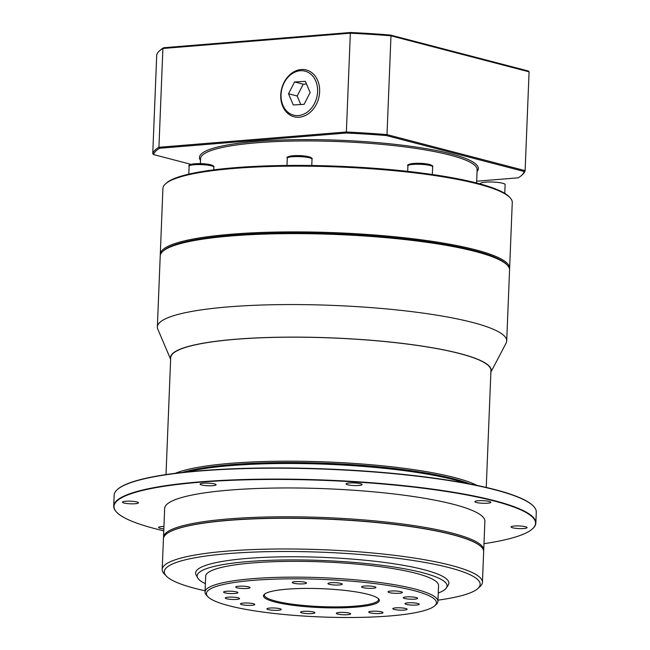 <?xml version="1.0" encoding="UTF-8"?>
<svg xmlns="http://www.w3.org/2000/svg" width="650" height="650" viewBox="0 0 650 650"><rect width="100%" height="100%" fill="white"/><g stroke="black" fill="none" stroke-linecap="round" stroke-linejoin="round"><path stroke-width="0.97" d="M298.423 115.554A22.726 17.956 -75.4 0 0 317.598 91.658A22.726 17.956 -75.4 0 0 300.227 70.744A22.726 17.956 -75.4 0 0 281.052 94.64A22.726 17.956 -75.4 0 0 298.423 115.554M301.145 69.534A24.18 19.102 104.6 0 1 306.288 69.972A24.18 19.102 104.6 0 1 319.329 95.006A24.18 19.102 104.6 0 1 299.227 117.211A24.18 19.102 104.6 0 1 294.084 116.772A24.18 19.102 104.6 0 1 281.052 91.748A24.18 19.102 104.6 0 1 301.145 69.534M310.131 92.544L304.07 104.349L293.264 104.959L288.519 93.754L294.58 81.949L305.386 81.347L310.131 92.544M294.58 81.949L303.217 84.207L297.164 96.013L300.771 104.536M306.516 84.021L303.217 84.207M288.519 93.754L297.164 96.013M368.038 594.352A57.98 9.466 2.3 0 1 378.617 598.886A57.98 9.466 2.3 0 1 343.866 607.774A57.98 9.466 2.3 0 1 274.812 601.965A57.98 9.466 2.3 0 1 264.355 594.295A57.98 9.466 2.3 0 1 308.132 588.413A57.98 9.466 2.3 0 1 368.038 594.352M264.859 593.897A57.102 9.328 -177.7 0 0 264.396 595.002A57.102 9.328 -177.7 0 0 275.543 601.047A57.102 9.328 -177.7 0 0 339.113 606.864A57.102 9.328 -177.7 0 0 378.519 599.592A57.102 9.328 -177.7 0 0 378.146 598.447M413.952 590.606A115.082 18.793 -177.7 0 0 276.884 579.077A115.082 18.793 -177.7 0 0 207.894 596.716A115.082 18.793 -177.7 0 0 228.898 605.711A115.082 18.793 -177.7 0 0 347.799 617.5A115.082 18.793 -177.7 0 0 434.704 605.824A115.082 18.793 -177.7 0 0 413.952 590.606M207.894 596.716L206.513 595.262A116.545 19.037 2.3 0 1 205.034 592.044A116.545 19.037 2.3 0 1 285.447 577.2A116.545 19.037 2.3 0 1 415.179 589.079A116.545 19.037 2.3 0 1 437.929 601.396A116.545 19.037 2.3 0 1 436.199 604.484L434.704 605.824M237.12 587.819A7.166 1.17 -177.7 0 0 245.099 588.543A7.166 1.17 -177.7 0 0 250.039 587.633A7.166 1.17 -177.7 0 0 248.641 586.877A7.166 1.17 -177.7 0 0 240.662 586.146A7.166 1.17 -177.7 0 0 235.722 587.056A7.166 1.17 -177.7 0 0 237.12 587.819M293.597 583.204A7.166 1.17 -177.7 0 0 301.567 583.936A7.166 1.17 -177.7 0 0 306.516 583.026A7.166 1.17 -177.7 0 0 305.118 582.27A7.166 1.17 -177.7 0 0 297.139 581.539A7.166 1.17 -177.7 0 0 292.199 582.449A7.166 1.17 -177.7 0 0 293.597 583.204M329.339 584.334A7.166 1.17 -177.7 0 0 337.317 585.057A7.166 1.17 -177.7 0 0 342.257 584.147A7.166 1.17 -177.7 0 0 340.86 583.391A7.166 1.17 -177.7 0 0 332.881 582.66A7.166 1.17 -177.7 0 0 327.941 583.57A7.166 1.17 -177.7 0 0 329.339 584.334M363.001 587.633A7.166 1.17 -177.7 0 0 370.971 588.364A7.166 1.17 -177.7 0 0 375.919 587.446A7.166 1.17 -177.7 0 0 374.522 586.69A7.166 1.17 -177.7 0 0 366.543 585.959A7.166 1.17 -177.7 0 0 361.603 586.877A7.166 1.17 -177.7 0 0 363.001 587.633M389.456 592.605A7.166 1.17 -177.7 0 0 397.426 593.336A7.166 1.17 -177.7 0 0 402.374 592.426A7.166 1.17 -177.7 0 0 400.977 591.671A7.166 1.17 -177.7 0 0 392.998 590.939A7.166 1.17 -177.7 0 0 388.058 591.849A7.166 1.17 -177.7 0 0 389.456 592.605M404.674 598.496A7.166 1.17 -177.7 0 0 412.652 599.227A7.166 1.17 -177.7 0 0 417.593 598.317A7.166 1.17 -177.7 0 0 416.195 597.561A7.166 1.17 -177.7 0 0 408.216 596.83A7.166 1.17 -177.7 0 0 403.276 597.74A7.166 1.17 -177.7 0 0 404.674 598.496M406.348 604.411A7.166 1.17 -177.7 0 0 414.318 605.142A7.166 1.17 -177.7 0 0 419.258 604.232A7.166 1.17 -177.7 0 0 417.861 603.468A7.166 1.17 -177.7 0 0 409.89 602.745A7.166 1.17 -177.7 0 0 404.95 603.655A7.166 1.17 -177.7 0 0 406.348 604.411M224.989 592.849A7.166 1.17 -177.7 0 0 232.96 593.58A7.166 1.17 -177.7 0 0 237.9 592.662A7.166 1.17 -177.7 0 0 236.502 591.906A7.166 1.17 -177.7 0 0 228.532 591.175A7.166 1.17 -177.7 0 0 223.584 592.093A7.166 1.17 -177.7 0 0 224.989 592.849M226.655 598.764A7.166 1.17 -177.7 0 0 234.626 599.487A7.166 1.17 -177.7 0 0 239.574 598.577A7.166 1.17 -177.7 0 0 238.176 597.821A7.166 1.17 -177.7 0 0 230.197 597.09A7.166 1.17 -177.7 0 0 225.257 598A7.166 1.17 -177.7 0 0 226.655 598.764M241.873 604.654A7.166 1.17 -177.7 0 0 249.852 605.386A7.166 1.17 -177.7 0 0 254.792 604.467A7.166 1.17 -177.7 0 0 253.394 603.712A7.166 1.17 -177.7 0 0 245.424 602.981A7.166 1.17 -177.7 0 0 240.476 603.891A7.166 1.17 -177.7 0 0 241.873 604.654M268.328 609.627A7.166 1.17 -177.7 0 0 276.307 610.358A7.166 1.17 -177.7 0 0 281.247 609.448A7.166 1.17 -177.7 0 0 279.849 608.684A7.166 1.17 -177.7 0 0 271.871 607.961A7.166 1.17 -177.7 0 0 266.931 608.871A7.166 1.17 -177.7 0 0 268.328 609.627M301.99 612.926A7.166 1.17 -177.7 0 0 309.961 613.657A7.166 1.17 -177.7 0 0 314.909 612.747A7.166 1.17 -177.7 0 0 313.511 611.991A7.166 1.17 -177.7 0 0 305.533 611.26A7.166 1.17 -177.7 0 0 300.592 612.17A7.166 1.17 -177.7 0 0 301.99 612.926M337.732 614.055A7.166 1.17 -177.7 0 0 345.711 614.786A7.166 1.17 -177.7 0 0 350.651 613.868A7.166 1.17 -177.7 0 0 349.253 613.113A7.166 1.17 -177.7 0 0 341.274 612.381A7.166 1.17 -177.7 0 0 336.334 613.291A7.166 1.17 -177.7 0 0 337.732 614.055M370.118 612.828A7.166 1.17 -177.7 0 0 378.089 613.559A7.166 1.17 -177.7 0 0 383.029 612.649A7.166 1.17 -177.7 0 0 381.631 611.886A7.166 1.17 -177.7 0 0 373.661 611.163A7.166 1.17 -177.7 0 0 368.721 612.072A7.166 1.17 -177.7 0 0 370.118 612.828M394.209 609.44A7.166 1.17 -177.7 0 0 402.179 610.171A7.166 1.17 -177.7 0 0 407.127 609.261A7.166 1.17 -177.7 0 0 405.73 608.506A7.166 1.17 -177.7 0 0 397.751 607.774A7.166 1.17 -177.7 0 0 392.811 608.684A7.166 1.17 -177.7 0 0 394.209 609.44M437.929 601.396L438.563 585.601A116.545 19.037 -177.7 0 0 415.821 573.276A116.545 19.037 -177.7 0 0 286.081 561.405A116.545 19.037 -177.7 0 0 205.668 576.249L205.034 592.044M438.271 593.003A125.06 20.426 -177.7 0 0 446.42 587.876A125.06 20.426 -177.7 0 0 422.663 572.723A125.06 20.426 -177.7 0 0 277.81 560.081A125.06 20.426 -177.7 0 0 197.657 577.883A125.06 20.426 -177.7 0 0 205.368 583.651M446.42 587.876L448.207 585.097A126.742 20.703 -177.7 0 0 424.133 569.741A126.742 20.703 -177.7 0 0 277.331 556.928A126.742 20.703 -177.7 0 0 196.097 574.966L197.657 577.883M167.716 533.081A159.965 26.13 2.3 0 1 167.854 532.992A159.965 26.13 2.3 0 1 291.2 518.115A159.965 26.13 2.3 0 1 452.181 534.487A159.965 26.13 2.3 0 1 479.724 545.512A159.965 26.13 2.3 0 1 479.854 545.618M482.438 582.335L483.665 551.622A160.241 26.171 -177.7 0 0 479.984 545.724A160.241 26.171 -177.7 0 0 452.392 534.674A160.241 26.171 -177.7 0 0 291.143 518.278A160.241 26.171 -177.7 0 0 167.578 533.171A160.241 26.171 -177.7 0 0 163.434 538.761L162.199 569.473A160.241 26.171 2.3 0 1 272.773 549.055A160.241 26.171 2.3 0 1 451.157 565.386A160.241 26.171 2.3 0 1 482.438 582.335A160.241 26.171 2.3 0 1 480.049 586.568L477.815 588.583A158.064 25.813 -177.7 0 0 449.312 567.686A158.064 25.813 -177.7 0 0 261.056 551.842A158.064 25.813 -177.7 0 0 166.311 576.071A158.064 25.813 -177.7 0 0 195.146 588.429A158.064 25.813 -177.7 0 0 205.083 590.801M506.707 340.949L509.559 270.01A174.809 28.551 -177.7 0 0 507.341 265.192L506.512 264.314A173.94 28.405 -177.7 0 0 474.768 250.721A173.94 28.405 -177.7 0 0 295.059 232.903A173.94 28.405 -177.7 0 0 163.711 250.551L162.817 251.355A174.809 28.551 -177.7 0 0 160.217 255.978L157.365 326.918A174.809 28.551 2.3 0 1 277.989 304.655A174.809 28.551 2.3 0 1 472.591 322.465A174.809 28.551 2.3 0 1 506.707 340.949A174.809 28.551 2.3 0 1 506.098 343.135L490.872 372.174M507.341 265.192A174.809 28.551 -177.7 0 0 475.434 251.526A174.809 28.551 -177.7 0 0 294.824 233.618A174.809 28.551 -177.7 0 0 162.817 251.355M182.317 472.461A159.079 25.984 2.3 0 1 453.7 478.823A159.079 25.984 2.3 0 1 470.169 484.023M465.855 483.202A160.241 26.171 -177.7 0 0 454.594 479.895A160.241 26.171 -177.7 0 0 186.68 471.989M136.898 501.962A8.011 1.308 2.3 0 1 138.458 502.808A8.011 1.308 2.3 0 1 132.933 503.831A8.011 1.308 2.3 0 1 124.012 503.019A8.011 1.308 2.3 0 1 122.452 502.166A8.011 1.308 2.3 0 1 127.977 501.15A8.011 1.308 2.3 0 1 136.898 501.962M214.533 483.925A8.011 1.308 2.3 0 1 216.092 484.77A8.011 1.308 2.3 0 1 210.568 485.794A8.011 1.308 2.3 0 1 201.646 484.981A8.011 1.308 2.3 0 1 200.086 484.128A8.011 1.308 2.3 0 1 205.611 483.113A8.011 1.308 2.3 0 1 214.533 483.925M525.525 526.744A8.011 1.308 2.3 0 1 527.085 527.589A8.011 1.308 2.3 0 1 521.56 528.613A8.011 1.308 2.3 0 1 512.639 527.792A8.011 1.308 2.3 0 1 511.079 526.947A8.011 1.308 2.3 0 1 516.604 525.923A8.011 1.308 2.3 0 1 525.525 526.744M163.832 528.897A8.011 1.308 2.3 0 1 160.209 528.312A8.011 1.308 2.3 0 1 158.641 527.459A8.011 1.308 2.3 0 1 163.93 526.443M360.514 483.714A8.011 1.308 2.3 0 1 362.074 484.559A8.011 1.308 2.3 0 1 356.549 485.582A8.011 1.308 2.3 0 1 347.628 484.762A8.011 1.308 2.3 0 1 346.068 483.917A8.011 1.308 2.3 0 1 351.593 482.893A8.011 1.308 2.3 0 1 360.514 483.714M489.328 501.451A8.011 1.308 2.3 0 1 490.896 502.296A8.011 1.308 2.3 0 1 485.363 503.311A8.011 1.308 2.3 0 1 476.45 502.499A8.011 1.308 2.3 0 1 474.882 501.654A8.011 1.308 2.3 0 1 480.415 500.63A8.011 1.308 2.3 0 1 489.328 501.451M117.301 489.613L117.593 489.344A210.941 34.45 2.3 0 1 276.884 467.943A210.941 34.45 2.3 0 1 494.829 489.548A210.941 34.45 2.3 0 1 533.325 506.041L533.601 506.334A211.234 34.499 -177.7 0 0 495.056 489.816A211.234 34.499 -177.7 0 0 276.811 468.179A211.234 34.499 -177.7 0 0 117.301 489.613A211.234 34.499 -177.7 0 0 114.156 495.202L113.718 506.114A211.234 34.499 2.3 0 1 259.472 479.204A211.234 34.499 2.3 0 1 494.618 500.727A211.234 34.499 2.3 0 1 535.844 523.071A211.234 34.499 2.3 0 1 532.699 528.661L532.407 528.929A210.941 34.45 -177.7 0 0 494.366 501.036A210.941 34.45 -177.7 0 0 243.132 479.903A210.941 34.45 -177.7 0 0 116.675 512.233A210.941 34.45 -177.7 0 0 155.171 528.718A210.941 34.45 -177.7 0 0 163.751 530.831M116.675 512.233L116.399 511.94A211.234 34.499 2.3 0 1 113.718 506.114M163.532 538.021A160.241 26.171 2.3 0 1 163.499 537.274A160.241 26.171 2.3 0 1 274.064 516.864A160.241 26.171 2.3 0 1 452.449 533.187A160.241 26.171 2.3 0 1 483.73 550.136A160.241 26.171 2.3 0 1 483.632 550.875M163.499 537.274L164.653 508.446A160.241 26.171 2.3 0 1 275.226 488.036A160.241 26.171 2.3 0 1 453.611 504.359A160.241 26.171 2.3 0 1 484.884 521.308L483.73 550.136M166.311 576.071L164.239 573.885A160.241 26.171 2.3 0 1 162.199 569.473M175.329 473.289A160.241 26.171 2.3 0 1 302.9 461.289A160.241 26.171 2.3 0 1 454.683 477.596A160.241 26.171 2.3 0 1 477.059 485.412M486.249 487.435L490.945 370.524A160.241 26.171 -177.7 0 0 459.664 353.576A160.241 26.171 -177.7 0 0 281.279 337.252A160.241 26.171 -177.7 0 0 170.706 357.662L166.01 474.573M490.88 372.133A160.55 26.219 -177.7 0 0 459.907 353.559A160.55 26.219 -177.7 0 0 276.534 337.277A160.55 26.219 -177.7 0 0 170.641 359.271M170.641 359.312L157.796 329.144A174.809 28.551 2.3 0 1 157.365 326.918M504.774 193.375L505.131 184.567A12.383 2.023 -177.7 0 0 502.71 183.259A12.383 2.023 -177.7 0 0 488.93 182A12.383 2.023 -177.7 0 0 480.382 183.576L480.366 183.999M165.523 183.861L166.416 183.056A173.94 28.405 2.3 0 1 297.765 165.409A173.94 28.405 2.3 0 1 477.482 183.227A173.94 28.405 2.3 0 1 509.218 196.82L510.047 197.697A174.809 28.551 -177.7 0 0 478.148 184.031A174.809 28.551 -177.7 0 0 297.529 166.124A174.809 28.551 -177.7 0 0 165.523 183.861A174.809 28.551 -177.7 0 0 162.923 188.484L160.282 254.256A174.809 28.551 2.3 0 1 280.906 231.985A174.809 28.551 2.3 0 1 475.507 249.803A174.809 28.551 2.3 0 1 509.624 268.287A174.809 28.551 2.3 0 1 509.511 269.149M160.331 255.117A174.809 28.551 2.3 0 1 160.282 254.256M529.084 71.833L390.975 35.815A186.469 30.452 -177.7 0 0 350.058 33.207L162.89 48.482A186.469 30.452 -177.7 0 0 159.356 50.968L160.257 50.164A185.591 30.314 2.3 0 1 163.686 47.734L350.366 32.5A185.591 30.314 2.3 0 1 390.488 35.059L528.239 70.98L529.084 71.833L525.119 170.633A186.469 30.452 2.3 0 1 522.478 174.598L521.584 175.403A185.591 30.314 -177.7 0 0 524.201 171.502L386.449 135.582A185.591 30.314 -177.7 0 0 346.328 133.023L159.656 148.257A185.591 30.314 -177.7 0 0 153.603 154.586L191.043 164.352M390.488 35.059L390.975 35.815L387.002 134.615L525.119 170.633L524.201 171.502M159.356 50.968A186.469 30.452 -177.7 0 0 156.723 54.933L152.75 153.733A186.469 30.452 2.3 0 1 158.925 147.282L346.092 132.007A186.469 30.452 2.3 0 1 387.002 134.615L386.449 135.582M163.686 47.734L162.89 48.482L158.925 147.282L159.656 148.257M350.366 32.5L346.328 133.023M476.677 181.212L518.148 177.832A185.591 30.314 -177.7 0 0 521.584 175.403M509.624 268.287L512.265 202.516A174.809 28.551 -177.7 0 0 510.047 197.697M535.844 523.071L536.283 512.151A211.234 34.499 -177.7 0 0 533.601 506.334M483.99 543.692A210.941 34.45 -177.7 0 0 532.407 528.929M437.978 600.153A158.064 25.813 -177.7 0 0 477.815 588.583M153.603 154.586L152.75 153.733M409.216 164.994A11.221 1.828 2.3 0 1 416.114 163.321A11.221 1.828 2.3 0 1 429.341 164.45M430.227 165.523A12.383 2.023 -177.7 0 0 416.447 164.255A12.383 2.023 -177.7 0 0 407.899 165.831C406.794 164.808 408.947 163.995 414.359 163.377C419.023 163.321 421.663 162.923 429.585 164.466C432.218 165.384 433.241 166.173 432.648 166.831A12.383 2.023 -177.7 0 0 430.227 165.523M288.584 157.3A11.221 1.828 2.3 0 1 295.482 155.626A11.221 1.828 2.3 0 1 308.709 156.756M309.603 157.828A12.383 2.023 -177.7 0 0 295.815 156.569A12.383 2.023 -177.7 0 0 287.276 158.145C286.171 157.121 288.324 156.301 293.735 155.683C298.399 155.634 301.031 155.228 308.961 156.78C311.594 157.69 312.609 158.478 312.016 159.136A12.383 2.023 -177.7 0 0 309.603 157.828M190.426 165.311A11.221 1.828 2.3 0 1 197.324 163.638A11.221 1.828 2.3 0 1 210.551 164.767M211.437 165.839A12.383 2.023 -177.7 0 0 197.657 164.58A12.383 2.023 -177.7 0 0 189.109 166.156C188.004 165.132 190.157 164.312 195.569 163.694C200.232 163.646 202.873 163.239 210.795 164.791C213.428 165.701 214.451 166.489 213.858 167.148A12.383 2.023 -177.7 0 0 211.437 165.839M200.501 160.428A139.555 22.791 2.3 0 1 287.276 139.839A139.555 22.791 2.3 0 1 451.108 153.888A139.555 22.791 2.3 0 1 477.067 171.535M476.604 182.999L477.132 169.748A138.393 22.604 -177.7 0 0 450.125 155.114A138.393 22.604 -177.7 0 0 296.067 141.009A138.393 22.604 -177.7 0 0 200.574 158.641L200.371 163.621M188.793 174.143L189.109 166.156M286.975 165.457L287.276 158.145M407.68 171.356L407.899 165.831M432.339 174.501L432.648 166.831M311.764 165.514L312.016 159.136M213.744 169.853L213.858 167.148"/></g></svg>
